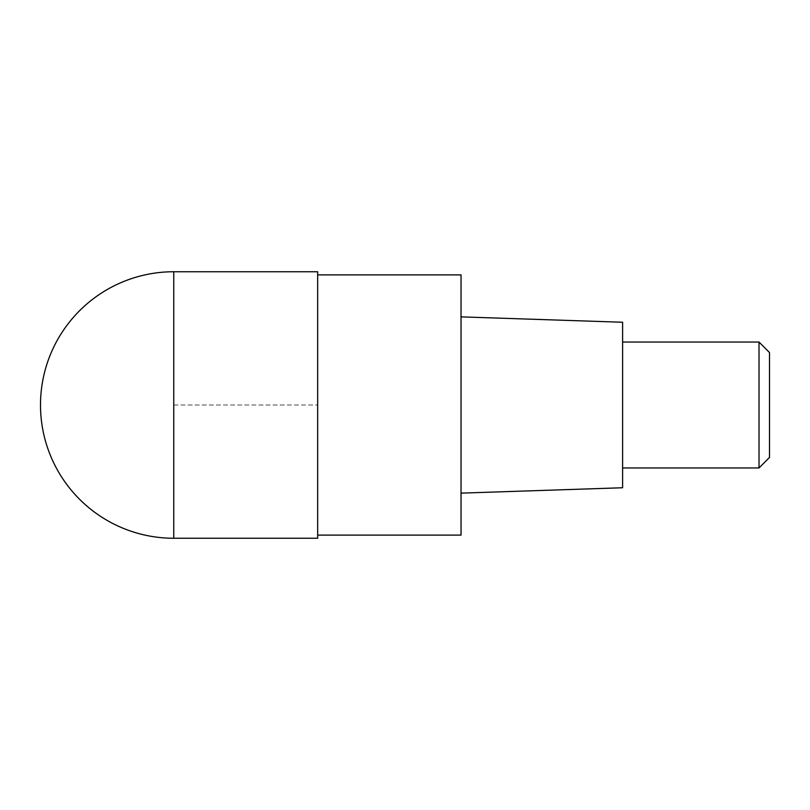 <?xml version="1.0" encoding="UTF-8"?>
<svg xmlns="http://www.w3.org/2000/svg" width="810" height="810" viewBox="0 0 810 810"><rect width="100%" height="100%" fill="white"/><g stroke="black" fill="none" stroke-linecap="round" stroke-linejoin="round"><path stroke-width="0.61" stroke-dasharray="4.05 3.04" d="M317.662 271.745L317.662 538.255M317.662 274.894L317.662 535.106L317.662 274.894M461.032 274.894L461.032 535.106M461.032 493.138L461.032 316.862L461.032 493.138M622.606 322.248L622.606 487.752M622.606 467.957L622.606 342.043L622.606 467.957M759.01 342.043L759.01 467.957M769.5 352.542L769.5 457.458M173.755 405L317.662 405L173.755 405M173.755 538.255L173.755 271.745"/><path stroke-width="1.21" d="M317.662 538.255L317.662 271.745L173.755 271.745L173.755 538.255L317.662 538.255M173.755 538.255A133.255 133.255 0 0 1 40.5 405A133.255 133.255 0 0 1 173.755 271.745M317.662 274.894L461.032 274.894L461.032 535.106L317.662 535.106M461.032 493.138L622.606 487.752L622.606 322.248L461.032 316.862M622.606 467.957L759.01 467.957L759.01 342.043L622.606 342.043M759.01 342.043L769.5 352.542L769.5 457.458L759.01 467.957"/></g></svg>
